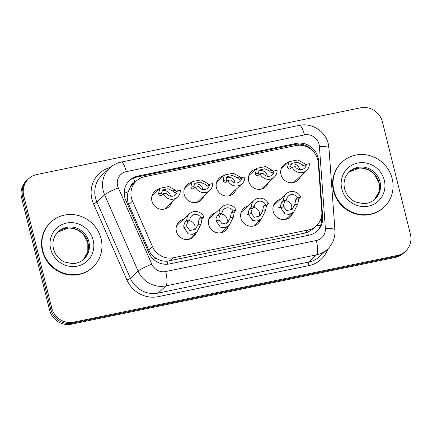 <?xml version="1.0" encoding="UTF-8"?>
<svg xmlns="http://www.w3.org/2000/svg" width="432" height="432" viewBox="0 0 432 432"><rect width="100%" height="100%" fill="white"/><g stroke="black" fill="none" stroke-linecap="round" stroke-linejoin="round"><path stroke-width="0.65" d="M190.215 238.291A10.465 9.985 -132.9 0 1 189.94 239.047M196.047 232.87A10.465 9.985 -132.9 0 1 193.444 236.968A10.465 9.985 -132.9 0 1 183.541 239.026A10.465 9.985 -132.9 0 1 176.418 231.347A10.465 9.985 -132.9 0 1 179.188 221.643A10.465 9.985 -132.9 0 1 183.465 219.348M222.475 231.644A10.465 9.985 -132.9 0 1 222.194 232.4M228.301 226.222A10.465 9.985 -132.9 0 1 225.698 230.321A10.465 9.985 -132.9 0 1 215.8 232.378A10.465 9.985 -132.9 0 1 208.672 224.699A10.465 9.985 -132.9 0 1 211.442 214.996A10.465 9.985 -132.9 0 1 215.719 212.701M254.729 224.996A10.465 9.985 -132.9 0 1 254.453 225.752M260.555 219.575A10.465 9.985 -132.9 0 1 257.958 223.673A10.465 9.985 -132.9 0 1 248.054 225.731A10.465 9.985 -132.9 0 1 240.926 218.052A10.465 9.985 -132.9 0 1 243.697 208.348A10.465 9.985 -132.9 0 1 247.973 206.053M286.983 218.349A10.465 9.985 -132.9 0 1 286.708 219.105M292.815 212.927A10.465 9.985 -132.9 0 1 290.212 217.026A10.465 9.985 -132.9 0 1 280.309 219.083A10.465 9.985 -132.9 0 1 273.186 211.405A10.465 9.985 -132.9 0 1 275.951 201.701A10.465 9.985 -132.9 0 1 280.233 199.406M165.726 208.073A10.465 9.985 -132.9 0 1 165.451 208.829M171.553 202.651A10.465 9.985 -132.9 0 1 168.955 206.75A10.465 9.985 -132.9 0 1 159.052 208.807A10.465 9.985 -132.9 0 1 151.929 201.128A10.465 9.985 -132.9 0 1 154.694 191.425A10.465 9.985 -132.9 0 1 158.971 189.13M197.98 201.425A10.465 9.985 -132.9 0 1 197.705 202.181M203.812 196.004A10.465 9.985 -132.9 0 1 201.209 200.102A10.465 9.985 -132.9 0 1 191.306 202.16A10.465 9.985 -132.9 0 1 184.183 194.481A10.465 9.985 -132.9 0 1 186.948 184.777A10.465 9.985 -132.9 0 1 191.23 182.482M230.24 194.778A10.465 9.985 -132.9 0 1 229.959 195.534M236.066 189.356A10.465 9.985 -132.9 0 1 233.464 193.455A10.465 9.985 -132.9 0 1 223.565 195.512A10.465 9.985 -132.9 0 1 216.437 187.834A10.465 9.985 -132.9 0 1 219.208 178.13A10.465 9.985 -132.9 0 1 223.484 175.835M262.494 188.131A10.465 9.985 -132.9 0 1 262.213 188.887M268.321 182.709A10.465 9.985 -132.9 0 1 265.723 186.808A10.465 9.985 -132.9 0 1 255.82 188.865A10.465 9.985 -132.9 0 1 248.692 181.186A10.465 9.985 -132.9 0 1 251.462 171.482A10.465 9.985 -132.9 0 1 255.739 169.187M294.748 181.483A10.465 9.985 -132.9 0 1 294.473 182.239M300.575 176.062A10.465 9.985 -132.9 0 1 297.977 180.16A10.465 9.985 -132.9 0 1 288.074 182.218A10.465 9.985 -132.9 0 1 280.951 174.539A10.465 9.985 -132.9 0 1 283.716 164.835A10.465 9.985 -132.9 0 1 287.998 162.54M318.26 162.821A18.468 17.615 47.1 0 0 317.763 159.689A18.468 17.615 47.1 0 0 295.877 145.573L144.515 176.764A18.468 17.615 47.1 0 0 136.35 180.959A18.468 17.615 47.1 0 0 132.5 201.101L152.491 246.65A18.468 17.615 47.1 0 0 173.34 257.747L308.275 229.943A18.468 17.615 47.1 0 0 316.44 225.747A18.468 17.615 47.1 0 0 321.829 211.756L318.26 162.821M134.714 182.482A6.156 5.87 47.1 0 0 130.378 187.164L128.25 191.635C126.846 196.009 127.019 200.324 128.768 204.568L148.765 250.123C150.331 253.552 152.739 256.246 155.99 258.217C159.424 260.323 163.096 261.338 167.006 261.257L304.879 233.102L307.703 232.265L313.033 228.917L316.44 225.747M130.378 187.164A18.468 17.615 -132.9 0 1 132.964 184.113L136.35 180.959M281.394 168.183A10.465 9.985 -132.9 0 1 282.166 167.962M152.372 194.773A10.465 9.985 -132.9 0 1 153.144 194.551M184.626 188.125A10.465 9.985 -132.9 0 1 185.398 187.904M216.886 181.478A10.465 9.985 -132.9 0 1 217.658 181.256M249.14 174.83A10.465 9.985 -132.9 0 1 249.912 174.609M273.629 205.049A10.465 9.985 -132.9 0 1 274.401 204.827M176.861 224.991A10.465 9.985 -132.9 0 1 177.633 224.77M209.12 218.344A10.465 9.985 -132.9 0 1 209.893 218.122M241.375 211.696A10.465 9.985 -132.9 0 1 242.147 211.475M23.771 195.842L22.685 196.852A18.468 17.615 -132.9 0 1 27.572 179.734A18.468 17.615 -132.9 0 0 22.685 196.852L50.657 309.058L22.685 196.852L21.6 197.861A18.468 17.615 -132.9 0 1 26.487 180.738L28.652 178.724A18.468 17.615 -132.9 0 1 36.817 174.528L360.542 107.816A18.468 17.615 -132.9 0 1 382.423 121.932L410.4 234.139A18.468 17.615 -132.9 0 1 405.513 251.262A18.468 17.615 -132.9 0 1 397.348 255.452L73.629 322.164A18.468 17.615 -132.9 0 1 51.743 308.048L23.771 195.842A18.468 17.615 -132.9 0 1 28.652 178.724M73.629 322.164L72.544 323.174A18.468 17.615 -132.9 0 1 50.657 309.058A18.468 17.615 -132.9 0 0 72.544 323.174L396.268 256.462L72.544 323.174L71.458 324.184A18.468 17.615 -132.9 0 1 49.577 310.068L21.6 197.861M405.513 251.262L404.428 252.266A18.468 17.615 -132.9 0 1 396.268 256.462A18.468 17.615 -132.9 0 0 404.428 252.266L403.348 253.276A18.468 17.615 -132.9 0 1 395.183 257.472L71.458 324.184M318.071 157.567A18.468 17.615 47.1 0 0 296.19 143.451L137.83 176.083A18.468 17.615 47.1 0 0 129.665 180.279A18.468 17.615 47.1 0 0 125.809 200.421L148.802 252.806A18.468 17.615 47.1 0 0 169.652 263.903L309.123 235.159A18.468 17.615 47.1 0 0 317.288 230.969A18.468 17.615 47.1 0 0 322.677 216.977L318.573 160.699A18.468 17.615 47.1 0 0 318.071 157.567M129.13 180.797A18.468 17.615 -132.9 0 1 136.744 177.093L295.105 144.461A18.468 17.615 -132.9 0 1 314.523 152.885M321.5 216.734L321.592 217.987A18.468 17.615 -132.9 0 1 316.737 231.46M306.331 164.3L309.334 163.679A9.234 8.807 47.1 0 1 306.628 170.435A9.234 8.807 47.1 0 1 292.221 167.206L295.223 166.59A6.156 5.87 47.1 0 0 304.528 168.178A6.156 5.87 47.1 0 0 306.331 164.3L304.474 166.028L302.87 165.532L301.72 164.349L297.049 162.14L291.578 163.409L290.558 166.649L291.227 167.929M299.527 169.598A6.156 5.87 47.1 0 0 299.381 168.777A6.156 5.87 47.1 0 0 290.768 164.516M292.221 167.206L289.872 169.193L288.317 168.529L287.566 167.265L288.895 161.698L297.821 159.926L304.711 163.728L305.78 164.932M304.474 166.028L304.058 166.271M286.573 199.913L284.715 201.641L283.462 204.795L283.635 206.89L286.659 210.627L292.205 209.288L294.797 204.59L295.823 199.352L297.68 197.624A6.156 5.87 47.1 0 0 288.376 196.031A6.156 5.87 47.1 0 0 286.573 199.913L283.57 200.529L281.713 202.262L280.552 205.394L280.643 207.506L284.828 213.829L289.278 214.456L293.711 212.09L285.935 219.326M290.903 210.244A6.156 5.87 47.1 0 0 291.616 205.643A6.156 5.87 47.1 0 0 285.601 200.821M283.57 200.529A9.234 8.807 47.1 0 1 286.281 193.779A9.234 8.807 47.1 0 1 300.688 197.003L298.825 198.731L297.788 203.974L293.711 212.09M300.688 197.003L297.68 197.624M333.936 190.615A30.785 29.36 -132.9 0 1 342.079 162.081A30.785 29.36 -132.9 0 1 371.207 156.038A30.785 29.36 -132.9 0 1 392.159 178.616A30.785 29.36 -132.9 0 1 384.021 207.155A30.785 29.36 -132.9 0 1 354.893 213.197A30.785 29.36 -132.9 0 1 333.936 190.615M384.021 207.155L383.611 207.533A30.785 29.36 -132.9 0 1 354.488 213.575A30.785 29.36 -132.9 0 1 333.531 190.993A30.785 29.36 -132.9 0 1 341.674 162.459L342.079 162.081M274.077 170.948L277.079 170.327A9.234 8.807 47.1 0 1 274.369 177.082A9.234 8.807 47.1 0 1 259.961 173.853L262.969 173.237A6.156 5.87 47.1 0 0 272.273 174.825A6.156 5.87 47.1 0 0 274.077 170.948L272.214 172.676L270.616 172.179L269.46 170.996L264.789 168.782L259.324 170.057L258.304 173.291L258.968 174.577M267.273 176.245A6.156 5.87 47.1 0 0 267.127 175.424A6.156 5.87 47.1 0 0 258.514 171.164M259.961 173.853L257.618 175.84L256.057 175.176L255.307 173.912L256.64 168.345L265.561 166.574L272.457 170.375L273.526 171.58M272.214 172.676L271.798 172.913M241.817 177.595L244.82 176.974A9.234 8.807 47.1 0 1 242.114 183.73A9.234 8.807 47.1 0 1 227.707 180.5L230.71 179.885A6.156 5.87 47.1 0 0 240.019 181.472A6.156 5.87 47.1 0 0 241.817 177.595L239.96 179.323L238.361 178.826L237.206 177.644L232.535 175.43L227.07 176.704L226.049 179.939L226.714 181.224M235.013 182.893A6.156 5.87 47.1 0 0 234.868 182.072A6.156 5.87 47.1 0 0 226.26 177.806M227.707 180.5L225.364 182.488L223.803 181.823L223.052 180.56L224.386 174.992L233.307 173.221L240.203 177.023L241.272 178.227M239.96 179.323L239.544 179.561M209.563 184.243L212.566 183.622A9.234 8.807 47.1 0 1 209.86 190.372A9.234 8.807 47.1 0 1 195.453 187.148L198.455 186.527A6.156 5.87 47.1 0 0 207.76 188.12A6.156 5.87 47.1 0 0 209.563 184.243L207.706 185.971L206.102 185.474L204.952 184.291L200.281 182.077L194.81 183.352L193.79 186.586L194.459 187.871M202.759 189.54A6.156 5.87 47.1 0 0 202.613 188.719A6.156 5.87 47.1 0 0 194 184.453M195.453 187.148L193.104 189.135L191.549 188.471L190.798 187.207L192.132 181.64L201.053 179.869L207.943 183.67L209.012 184.874M207.706 185.971L207.29 186.208M177.309 190.89L180.311 190.269A9.234 8.807 47.1 0 1 177.601 197.019A9.234 8.807 47.1 0 1 163.199 193.795L166.201 193.174A6.156 5.87 47.1 0 0 175.505 194.767A6.156 5.87 47.1 0 0 177.309 190.89L175.451 192.618L173.848 192.121L172.697 190.939L168.026 188.725L162.556 189.999L161.536 193.234L162.205 194.519M170.505 196.187A6.156 5.87 47.1 0 0 170.359 195.367A6.156 5.87 47.1 0 0 161.746 191.101M163.199 193.795L160.85 195.782L159.289 195.118L158.544 193.855L159.872 188.287L168.793 186.516L175.689 190.318L176.758 191.516M175.451 192.618L175.036 192.856M254.318 206.561L252.461 208.289L251.208 211.442L251.381 213.538L254.405 217.274L259.945 215.935L262.537 211.237L263.569 205.999L265.426 204.271A6.156 5.87 47.1 0 0 256.122 202.678A6.156 5.87 47.1 0 0 254.318 206.561L251.316 207.176L249.458 208.904L248.292 212.042L248.384 214.153L252.569 220.477L257.024 221.103L261.457 218.738L253.681 225.974M258.649 216.891A6.156 5.87 47.1 0 0 259.362 212.29A6.156 5.87 47.1 0 0 253.346 207.468M251.316 207.176A9.234 8.807 47.1 0 1 254.021 200.426A9.234 8.807 47.1 0 1 268.429 203.65L266.571 205.378L265.534 210.622L261.457 218.738M268.429 203.65L265.426 204.271M222.064 213.208L220.207 214.936L218.948 218.09L219.127 220.185L222.151 223.922L227.691 222.583L230.283 217.885L231.314 212.647L233.172 210.919A6.156 5.87 47.1 0 0 223.868 209.326A6.156 5.87 47.1 0 0 222.064 213.208L219.062 213.824L217.199 215.552L216.038 218.689L216.13 220.801L220.315 227.124L224.77 227.75L229.203 225.385L221.422 232.621M226.395 223.538A6.156 5.87 47.1 0 0 227.102 218.938A6.156 5.87 47.1 0 0 221.087 214.115M219.062 213.824A9.234 8.807 47.1 0 1 221.767 207.074A9.234 8.807 47.1 0 1 236.174 210.298L234.317 212.026L233.28 217.269L229.203 225.385M236.174 210.298L233.172 210.919M189.81 219.85L187.947 221.584L186.694 224.737L186.867 226.832L189.896 230.569L195.437 229.23L198.029 224.532L199.055 219.294L200.918 217.566A6.156 5.87 47.1 0 0 191.608 215.973A6.156 5.87 47.1 0 0 189.81 219.85L186.802 220.471L184.945 222.199L183.784 225.337L183.875 227.448L188.06 233.771L192.51 234.398L196.949 232.033L189.167 239.269M194.135 230.186A6.156 5.87 47.1 0 0 194.848 225.585A6.156 5.87 47.1 0 0 188.833 220.757M186.802 220.471A9.234 8.807 47.1 0 1 189.513 213.721A9.234 8.807 47.1 0 1 203.92 216.945L202.057 218.673L201.02 223.916L196.949 232.033M203.92 216.945L200.918 217.566M42.822 250.609A30.785 29.36 -132.9 0 1 50.965 222.07A30.785 29.36 -132.9 0 1 80.087 216.027A30.785 29.36 -132.9 0 1 101.045 238.61A30.785 29.36 -132.9 0 1 92.902 267.143A30.785 29.36 -132.9 0 1 63.779 273.186A30.785 29.36 -132.9 0 1 42.822 250.609M92.902 267.143L92.497 267.527A30.785 29.36 -132.9 0 1 63.369 273.569A30.785 29.36 -132.9 0 1 42.417 250.987A30.785 29.36 -132.9 0 1 50.555 222.453L50.965 222.07M124.232 193.39A18.468 1.906 -23.7 0 1 128.25 191.635M298.442 145.238A18.468 4.806 -101.6 0 0 298.085 144.11M308.351 235.321A18.468 4.806 -101.6 0 0 307.703 232.265M316.926 225.277A18.468 3.575 -4.2 0 1 320.512 225.536M167.627 264.2A18.468 4.806 -101.6 0 0 167.006 261.257M153.49 259.319A18.468 1.906 -23.7 0 1 155.99 258.217M134.827 182.38A18.468 4.806 -101.6 0 0 133.585 178.065M304.879 233.102L308.275 229.943M169.943 260.912L173.34 257.747M148.765 250.123L152.491 246.65M128.768 204.568L132.5 201.101M395.183 257.472L397.348 255.452M49.577 310.068L51.743 308.048M295.105 144.461L296.19 143.451M319.059 144.326A12.312 11.745 47.1 0 0 304.468 134.914L126.306 171.628A12.312 11.745 47.1 0 0 117.607 185.841A12.312 11.745 47.1 0 0 118.298 187.855L151.783 264.152A12.312 11.745 47.1 0 0 165.683 271.55L316.332 240.505A12.312 11.745 47.1 0 0 325.366 228.382L319.394 146.416A12.312 11.745 47.1 0 0 319.059 144.326M319.394 146.416A12.312 2.387 -4.2 0 1 328.963 148.041L328.298 143.867C325.474 131.301 311.764 122.499 299.273 125.377A12.312 3.202 78.4 0 1 304.468 134.914M316.332 240.505A12.312 3.202 78.4 0 1 316.57 254.837L165.915 285.881A24.624 23.485 -132.9 0 1 138.116 271.091L104.63 194.794A24.624 23.485 -132.9 0 1 103.253 190.76A24.624 23.485 -132.9 0 1 109.766 167.935L102.038 175.122A24.624 23.485 47.1 0 0 95.526 197.953A24.624 23.485 47.1 0 0 96.903 201.982L130.388 278.278A24.624 23.485 47.1 0 0 158.193 293.074L308.842 262.024A24.624 23.485 47.1 0 0 319.729 256.435L327.451 249.248A24.624 23.485 -132.9 0 1 316.57 254.837L308.842 262.024A3.078 0.799 -101.6 0 0 308.902 265.61L158.252 296.654A27.707 26.422 -132.9 0 1 126.97 280.012L93.485 203.715A27.707 26.422 -132.9 0 1 110.241 167.503M93.485 203.715A3.078 0.319 156.3 0 0 96.903 201.982L104.63 194.794A12.312 1.274 -23.7 0 1 118.298 187.855M327.915 248.8A27.707 26.422 -132.9 0 1 308.902 265.61M151.783 264.152A12.312 1.274 -23.7 0 0 138.116 271.091L130.388 278.278A3.078 0.319 156.3 0 1 126.97 280.012M165.683 271.55A12.312 3.202 78.4 0 1 165.915 285.881L158.193 293.074A3.078 0.799 -101.6 0 0 158.252 296.654M325.366 228.382A12.312 2.387 -4.2 0 1 334.935 230.008L328.963 148.041M299.273 125.377L121.111 162.092A12.312 3.202 78.4 0 1 126.306 171.628M318.065 161.174L318.573 160.699M321.592 217.987L322.677 216.977M136.744 177.093L137.83 176.083M287.566 167.265L290.558 166.649M301.72 164.349L304.711 163.728M297.788 203.974L294.797 204.59M283.635 206.89L280.643 207.506M284.715 201.641L281.713 202.262M298.825 198.731L295.823 199.352M349.456 171.634A18.765 17.896 -132.9 0 1 367.205 167.951A18.765 17.896 -132.9 0 1 379.982 181.715A18.765 17.896 -132.9 0 1 375.019 199.114C371.855 202.003 368.053 203.521 363.609 203.661L355.725 202.057C349.974 199.346 346.259 194.945 344.579 188.854C343.138 182.002 344.758 176.261 349.456 171.634M341.809 188.995A22.459 21.422 -132.9 0 1 357.68 163.075A22.459 21.422 -132.9 0 1 384.291 180.241A22.459 21.422 -132.9 0 1 368.42 206.161A22.459 21.422 -132.9 0 1 341.809 188.995M348.991 172.082A18.765 17.896 -132.9 0 1 379.031 182.601A18.765 17.896 -132.9 0 1 374.539 199.541M255.307 173.912L258.304 173.291M269.46 170.996L272.457 170.375M223.052 180.56L226.049 179.939M237.206 177.644L240.203 177.023M190.798 187.207L193.79 186.586M204.952 184.291L207.943 183.67M158.544 193.855L161.536 193.234M172.697 190.939L175.689 190.318M265.534 210.622L262.537 211.237M251.381 213.538L248.384 214.153M252.461 208.289L249.458 208.904M266.571 205.378L263.569 205.999M233.28 217.269L230.283 217.885M219.127 220.185L216.13 220.801M220.207 214.936L217.199 215.552M234.317 212.026L231.314 212.647M201.02 223.916L198.029 224.532M186.867 226.832L183.875 227.448M187.947 221.584L184.945 222.199M202.057 218.673L199.055 219.294M58.336 231.628A18.765 17.896 -132.9 0 1 76.091 227.945A18.765 17.896 -132.9 0 1 88.868 241.709A18.765 17.896 -132.9 0 1 83.9 259.103C80.741 261.997 76.939 263.509 72.495 263.65L64.606 262.046C58.855 259.34 55.145 254.939 53.465 248.848C52.018 241.99 53.644 236.25 58.336 231.628M50.695 248.989A22.459 21.422 -132.9 0 1 66.56 223.063A22.459 21.422 -132.9 0 1 93.172 240.23A22.459 21.422 -132.9 0 1 77.306 266.15A22.459 21.422 -132.9 0 1 50.695 248.989M87.917 242.59A18.765 17.896 -132.9 0 1 83.425 259.535L87.788 251.899L87.826 242.762L83.236 234.268L78.608 230.548L73.456 228.474L68.612 227.966L57.872 232.076A18.765 17.896 -132.9 0 1 87.917 242.59M327.451 249.248C332.851 243.999 335.345 237.584 334.935 230.008M121.111 162.092C116.786 163.004 113.006 164.954 109.766 167.935M306.628 170.435L293.701 182.461M288.895 161.698L281.119 168.939M286.281 193.779L273.353 205.805M284.872 214.056L284.396 212.63M279.92 207.824L278.559 207.252M374.539 199.546L378.902 191.905L378.945 182.774L374.355 174.28L369.727 170.554L364.576 168.485L359.726 167.972L348.986 172.087M274.369 177.082L261.441 189.108M256.64 168.345L248.864 175.586M242.114 183.73L229.187 195.755M224.386 174.992L216.605 182.234M209.86 190.372L196.933 202.403M192.132 181.64L184.351 188.881M177.601 197.019L164.678 209.05M159.872 188.287L152.096 195.529M254.021 200.426L241.099 212.452M252.617 220.703L252.137 219.278M247.666 214.472L246.299 213.899M221.767 207.074L208.84 219.1M189.513 213.721L176.585 225.747"/></g></svg>
